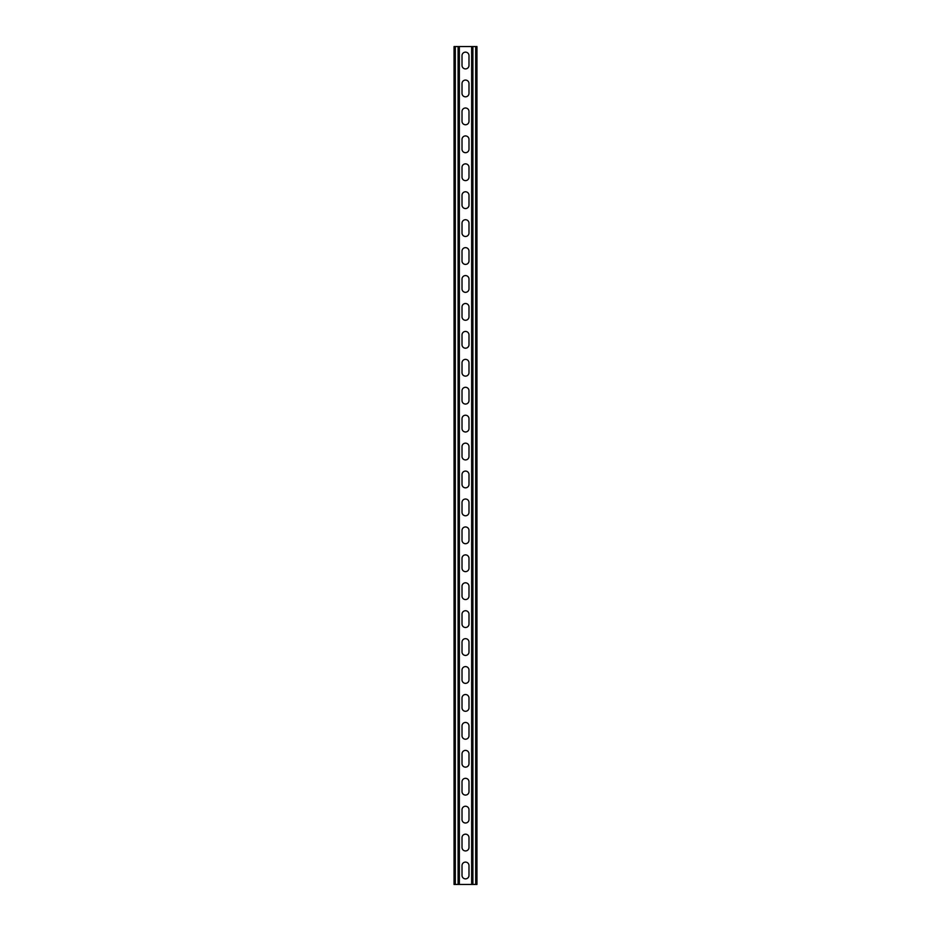 <?xml version="1.0" encoding="UTF-8"?>
<svg xmlns="http://www.w3.org/2000/svg" width="931" height="931" viewBox="0 0 931 931"><rect width="100%" height="100%" fill="white"/><g stroke="black" fill="none" stroke-linecap="round" stroke-linejoin="round"><path stroke-width="1.4" d="M459.355 46.55L459.355 884.45L471.645 884.45L471.645 46.55L458.099 46.55L458.099 884.45L459.355 884.45M462.009 865.597A3.491 3.491 0 0 1 465.5 862.106A3.491 3.491 0 0 1 468.991 865.597L468.991 875.373A3.491 3.491 0 0 1 465.5 878.864A3.491 3.491 0 0 1 462.009 875.373L462.009 865.597M462.009 837.667A3.491 3.491 0 0 1 465.5 834.176A3.491 3.491 0 0 1 468.991 837.667L468.991 847.443A3.491 3.491 0 0 1 465.5 850.934A3.491 3.491 0 0 1 462.009 847.443L462.009 837.667M462.009 502.507A3.491 3.491 0 0 1 465.5 499.016A3.491 3.491 0 0 1 468.991 502.507L468.991 512.283A3.491 3.491 0 0 1 465.5 515.774A3.491 3.491 0 0 1 462.009 512.283L462.009 502.507M462.009 474.577A3.491 3.491 0 0 1 465.5 471.086A3.491 3.491 0 0 1 468.991 474.577L468.991 484.353A3.491 3.491 0 0 1 465.5 487.844A3.491 3.491 0 0 1 462.009 484.353L462.009 474.577M462.009 530.437A3.491 3.491 0 0 1 465.5 526.946A3.491 3.491 0 0 1 468.991 530.437L468.991 540.213A3.491 3.491 0 0 1 465.5 543.704A3.491 3.491 0 0 1 462.009 540.213L462.009 530.437M462.009 558.367A3.491 3.491 0 0 1 465.5 554.876A3.491 3.491 0 0 1 468.991 558.367L468.991 568.143A3.491 3.491 0 0 1 465.5 571.634A3.491 3.491 0 0 1 462.009 568.143L462.009 558.367M462.009 586.297A3.491 3.491 0 0 1 465.5 582.806A3.491 3.491 0 0 1 468.991 586.297L468.991 596.073A3.491 3.491 0 0 1 465.5 599.564A3.491 3.491 0 0 1 462.009 596.073L462.009 586.297M462.009 614.227A3.491 3.491 0 0 1 465.5 610.736A3.491 3.491 0 0 1 468.991 614.227L468.991 624.003A3.491 3.491 0 0 1 465.5 627.494A3.491 3.491 0 0 1 462.009 624.003L462.009 614.227M462.009 642.157A3.491 3.491 0 0 1 465.5 638.666A3.491 3.491 0 0 1 468.991 642.157L468.991 651.933A3.491 3.491 0 0 1 465.5 655.424A3.491 3.491 0 0 1 462.009 651.933L462.009 642.157M462.009 670.087A3.491 3.491 0 0 1 465.5 666.596A3.491 3.491 0 0 1 468.991 670.087L468.991 679.863A3.491 3.491 0 0 1 465.5 683.354A3.491 3.491 0 0 1 462.009 679.863L462.009 670.087M462.009 698.017A3.491 3.491 0 0 1 465.5 694.526A3.491 3.491 0 0 1 468.991 698.017L468.991 707.793A3.491 3.491 0 0 1 465.5 711.284A3.491 3.491 0 0 1 462.009 707.793L462.009 698.017M462.009 725.947A3.491 3.491 0 0 1 465.5 722.456A3.491 3.491 0 0 1 468.991 725.947L468.991 735.723A3.491 3.491 0 0 1 465.5 739.214A3.491 3.491 0 0 1 462.009 735.723L462.009 725.947M462.009 753.877A3.491 3.491 0 0 1 465.5 750.386A3.491 3.491 0 0 1 468.991 753.877L468.991 763.653A3.491 3.491 0 0 1 465.5 767.144A3.491 3.491 0 0 1 462.009 763.653L462.009 753.877M462.009 781.807A3.491 3.491 0 0 1 465.5 778.316A3.491 3.491 0 0 1 468.991 781.807L468.991 791.583A3.491 3.491 0 0 1 465.5 795.074A3.491 3.491 0 0 1 462.009 791.583L462.009 781.807M462.009 809.737A3.491 3.491 0 0 1 465.5 806.246A3.491 3.491 0 0 1 468.991 809.737L468.991 819.513A3.491 3.491 0 0 1 465.5 823.004A3.491 3.491 0 0 1 462.009 819.513L462.009 809.737M462.009 65.403A3.491 3.491 0 0 0 465.5 68.894A3.491 3.491 0 0 0 468.991 65.403L468.991 55.627A3.491 3.491 0 0 0 465.5 52.136A3.491 3.491 0 0 0 462.009 55.627L462.009 65.403M462.009 93.333A3.491 3.491 0 0 0 465.5 96.824A3.491 3.491 0 0 0 468.991 93.333L468.991 83.557A3.491 3.491 0 0 0 465.5 80.066A3.491 3.491 0 0 0 462.009 83.557L462.009 93.333M462.009 428.493A3.491 3.491 0 0 0 465.5 431.984A3.491 3.491 0 0 0 468.991 428.493L468.991 418.717A3.491 3.491 0 0 0 465.5 415.226A3.491 3.491 0 0 0 462.009 418.717L462.009 428.493M462.009 456.423A3.491 3.491 0 0 0 465.5 459.914A3.491 3.491 0 0 0 468.991 456.423L468.991 446.647A3.491 3.491 0 0 0 465.5 443.156A3.491 3.491 0 0 0 462.009 446.647L462.009 456.423M462.009 400.563A3.491 3.491 0 0 0 465.5 404.054A3.491 3.491 0 0 0 468.991 400.563L468.991 390.787A3.491 3.491 0 0 0 465.5 387.296A3.491 3.491 0 0 0 462.009 390.787L462.009 400.563M462.009 372.633A3.491 3.491 0 0 0 465.5 376.124A3.491 3.491 0 0 0 468.991 372.633L468.991 362.857A3.491 3.491 0 0 0 465.5 359.366A3.491 3.491 0 0 0 462.009 362.857L462.009 372.633M462.009 344.703A3.491 3.491 0 0 0 465.5 348.194A3.491 3.491 0 0 0 468.991 344.703L468.991 334.927A3.491 3.491 0 0 0 465.5 331.436A3.491 3.491 0 0 0 462.009 334.927L462.009 344.703M462.009 316.773A3.491 3.491 0 0 0 465.5 320.264A3.491 3.491 0 0 0 468.991 316.773L468.991 306.997A3.491 3.491 0 0 0 465.5 303.506A3.491 3.491 0 0 0 462.009 306.997L462.009 316.773M462.009 288.843A3.491 3.491 0 0 0 465.5 292.334A3.491 3.491 0 0 0 468.991 288.843L468.991 279.067A3.491 3.491 0 0 0 465.5 275.576A3.491 3.491 0 0 0 462.009 279.067L462.009 288.843M462.009 260.913A3.491 3.491 0 0 0 465.5 264.404A3.491 3.491 0 0 0 468.991 260.913L468.991 251.137A3.491 3.491 0 0 0 465.5 247.646A3.491 3.491 0 0 0 462.009 251.137L462.009 260.913M462.009 232.983A3.491 3.491 0 0 0 465.5 236.474A3.491 3.491 0 0 0 468.991 232.983L468.991 223.207A3.491 3.491 0 0 0 465.5 219.716A3.491 3.491 0 0 0 462.009 223.207L462.009 232.983M462.009 205.053A3.491 3.491 0 0 0 465.5 208.544A3.491 3.491 0 0 0 468.991 205.053L468.991 195.277A3.491 3.491 0 0 0 465.5 191.786A3.491 3.491 0 0 0 462.009 195.277L462.009 205.053M462.009 177.123A3.491 3.491 0 0 0 465.5 180.614A3.491 3.491 0 0 0 468.991 177.123L468.991 167.347A3.491 3.491 0 0 0 465.5 163.856A3.491 3.491 0 0 0 462.009 167.347L462.009 177.123M462.009 149.193A3.491 3.491 0 0 0 465.5 152.684A3.491 3.491 0 0 0 468.991 149.193L468.991 139.417A3.491 3.491 0 0 0 465.5 135.926A3.491 3.491 0 0 0 462.009 139.417L462.009 149.193M462.009 121.263A3.491 3.491 0 0 0 465.5 124.754A3.491 3.491 0 0 0 468.991 121.263L468.991 111.487A3.491 3.491 0 0 0 465.5 107.996A3.491 3.491 0 0 0 462.009 111.487L462.009 121.263M458.099 46.55L454.049 46.55L454.049 884.45L458.099 884.45M471.645 46.55L476.951 46.55L476.951 884.45L471.645 884.45M455.306 46.55L455.306 884.45M475.694 46.55L475.694 884.45M472.901 46.55L472.901 884.45"/></g></svg>
